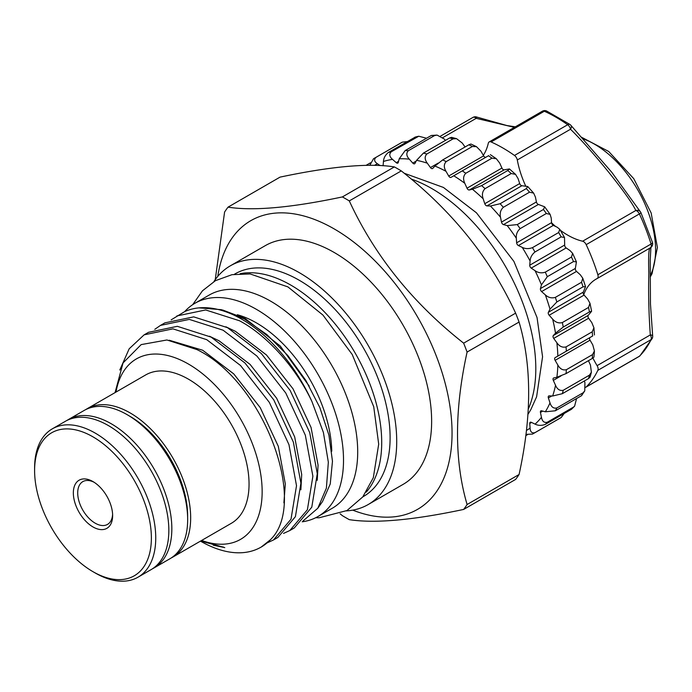 <?xml version="1.0" encoding="UTF-8"?>
<svg xmlns="http://www.w3.org/2000/svg" width="692" height="692" viewBox="0 0 692 692"><rect width="100%" height="100%" fill="white"/><g stroke="black" fill="none" stroke-linecap="round" stroke-linejoin="round"><path stroke-width="1.04" d="M95.167 572.95L92.987 571.687L95.167 572.95A85.661 49.461 -120 0 0 138.002 577.197L151.098 569.628A85.661 49.461 -120 0 0 164.229 500.991A85.661 49.461 -120 0 0 108.272 425.502A85.661 49.461 -120 0 0 65.437 421.264L52.341 428.824A85.661 49.461 -120 0 0 34.6 468.034L34.6 470.56A82.573 47.67 -120 0 0 92.987 571.687A82.573 47.67 -120 0 0 151.375 537.978A82.573 47.67 -120 0 0 92.987 436.851A82.573 47.67 -120 0 0 34.6 470.56M138.002 577.197A85.661 49.461 -120 0 0 151.133 508.551A85.661 49.461 -120 0 0 95.167 433.071A85.661 49.461 -120 0 0 52.341 428.824M92.987 481.589A27.784 16.037 -120 0 0 73.343 492.929A27.784 16.037 -120 0 0 92.987 526.949A27.784 16.037 -120 0 0 112.632 515.609A27.784 16.037 -120 0 0 92.987 481.589L92.987 481.589M94.112 482.272A24.696 14.255 -120 0 0 82.824 481.623A24.696 14.255 -120 0 0 79.035 501.415A24.696 14.255 -120 0 0 95.167 523.169A24.696 14.255 -120 0 0 107.519 524.398A24.696 14.255 -120 0 0 112.597 514.294M66.968 420.442A85.661 49.461 60 0 1 68.439 419.534A85.661 49.461 60 0 1 111.265 423.772A85.661 49.461 60 0 1 167.23 499.261A85.661 49.461 60 0 1 154.1 567.898A85.661 49.461 60 0 1 152.569 568.72M68.439 419.534L84.26 410.391A85.661 49.461 60 0 1 127.094 414.638A85.661 49.461 60 0 1 144.922 428.028A85.661 49.461 60 0 1 184.98 497.418A85.661 49.461 60 0 1 169.921 558.764L154.1 567.898M144.922 428.028L146.297 429.317A81.803 47.229 60 0 1 184.556 495.576L184.98 497.418M652.444 337.757A4.628 3.521 -154.3 0 1 652.227 338.405A4.628 3.521 -154.3 0 1 651.06 339.634A4.628 2.673 -120 0 0 651.319 338.63A4.628 2.673 -120 0 0 650.307 334.937A4.628 1.375 -6.9 0 1 652.66 335.836L650.454 303.779L650.212 260.166L650.904 247.459M650.454 247.762A4.628 4.593 72.3 0 0 652.608 243.108M592.906 358.084A73.317 42.324 -120 0 0 597.101 365.653L650.307 334.937C648.785 313.459 648.3 292.984 648.845 273.504C648.3 256.265 648.785 247.719 650.307 247.848A4.628 2.673 -120 0 0 650.376 247.814A4.628 2.673 -120 0 0 651.319 245.323A4.628 2.673 -120 0 0 651.06 244.025A4.628 1.384 -17.2 0 0 652.487 242.434A4.628 1.384 -17.2 0 0 652.4 242.278M171.4 557.847A85.661 49.461 -120 0 0 172.922 557.034L231.31 523.316A85.661 49.461 -120 0 0 244.44 454.679A85.661 49.461 -120 0 0 188.483 379.19A85.661 49.461 -120 0 0 145.657 374.952L87.261 408.661A85.661 49.461 -120 0 0 85.791 409.577M172.922 557.034A85.661 49.461 -120 0 0 186.053 488.388A85.661 49.461 -120 0 0 130.096 412.908A85.661 49.461 -120 0 0 87.261 408.661M201.666 540.435A104.181 60.152 -120 0 0 261.853 483.855A104.181 60.152 -120 0 0 188.483 364.07A104.181 60.152 -120 0 0 116.005 392.07M200.965 540.841L224.779 547.606L200.637 541.032M200.472 541.127L200.49 541.135A121.161 69.953 -120 0 0 261.066 547.13A121.161 69.953 -120 0 0 270.312 539.838C308.736 503.274 263.643 381.707 196.865 349.555L166.928 339.98L141.159 344.607L123.046 362.937L115.071 392.606M176.867 315.941L205.68 309.955L239.493 320.759C267.337 335.525 296.141 367.824 311.962 401.62A121.161 69.953 -120 0 0 241.966 319.332A121.161 69.953 -120 0 0 199.019 307.862A121.161 69.953 -120 0 0 184.591 311.668L171.149 319.868M160.492 325.396L164.895 322.853L193.708 316.867L227.521 327.671L261.325 353.543L290.147 390.444L309.739 432.664L317.282 473.7L311.781 507.201L294.238 527.987L289.836 530.522L307.386 509.744L312.888 476.243L305.336 435.207L285.744 392.978L256.931 356.077L223.118 330.214L189.314 319.401L160.492 325.396L154.783 329.323M283.53 533.42L289.836 530.522M144.126 334.841L148.52 332.307L177.334 326.321L211.147 337.125L244.959 362.989L273.772 399.889L293.365 442.119L300.908 483.154L295.415 516.656L277.864 537.433L273.47 539.976L291.012 519.19L296.513 485.689L288.971 444.662L269.37 402.433L240.557 365.532L206.744 339.668L172.939 328.856L144.118 334.841L129.188 348.777L119.794 370.03M267.155 542.874L273.47 539.976M311.962 401.62L323.415 432.526L328.337 462.187L326.39 488.128L317.792 508.257L322.507 501.579L330.257 483.933L332.471 461.253L328.942 435.207L319.851 407.614L305.821 380.384L287.76 355.454L266.853 334.539L244.397 318.951L221.405 309.687L199.019 307.862M317.792 508.257L302.949 521.05M237.339 314.73A106.499 61.484 60 0 1 256.473 322.922A106.499 61.484 60 0 1 331.762 451.193M184.669 311.634A123.09 71.068 60 0 1 194.936 303.278L209.122 295.095A123.09 71.068 60 0 1 270.667 301.184A123.09 71.068 60 0 1 351.078 409.655A123.09 71.068 60 0 1 332.212 508.291L318.017 516.483A123.09 71.068 60 0 1 302.231 521.794M194.936 303.278A123.09 71.068 60 0 1 256.473 309.376A123.09 71.068 60 0 1 336.892 417.847A123.09 71.068 60 0 1 318.017 516.483M463.64 509.433L515.626 479.418A195.248 112.727 -120 0 0 519.078 474.504C531.845 416.195 531.845 365.376 519.078 322.048A195.248 112.727 -120 0 0 515.626 313.147C490.42 258.531 452.308 211.121 401.282 170.898A195.248 112.727 -120 0 0 397.831 168.857A195.248 112.727 -120 0 0 394.379 166.91L342.384 196.926A195.248 112.727 60 0 1 345.836 198.872A195.248 112.727 60 0 1 349.296 200.914C374.502 255.521 412.614 302.94 463.64 343.163A195.248 112.727 60 0 1 467.091 352.064C454.324 410.131 454.324 460.95 467.091 504.52A195.248 112.727 60 0 1 463.64 509.433C412.899 520.194 374.779 523.602 349.296 519.649A195.248 112.727 60 0 1 345.836 517.702A195.248 112.727 60 0 1 342.384 515.661L340.118 513.827M217.781 276.385A166.694 96.24 60 0 1 334.184 228.914A166.694 96.24 60 0 1 451.686 422.111A166.694 96.24 60 0 1 352.738 510.134M346.346 510.895A137.829 79.58 -120 0 0 368.17 504.546L403.099 484.383A137.829 79.58 -120 0 0 424.222 373.94A137.829 79.58 -120 0 0 334.184 252.476A137.829 79.58 -120 0 0 265.27 245.651L230.341 265.815A137.829 79.58 -120 0 0 213.932 281.54M368.17 504.546A137.829 79.58 -120 0 0 389.302 394.103A137.829 79.58 -120 0 0 299.255 272.639A137.829 79.58 -120 0 0 230.341 265.815M234.363 274.283L235.012 273.902A128.487 74.182 60 0 1 299.255 280.269A128.487 74.182 60 0 1 383.195 393.497A128.487 74.182 60 0 1 363.499 496.458L362.85 496.83M366.241 492.116A128.487 74.182 -120 0 0 371.05 387.018A128.487 74.182 -120 0 0 290.856 285.121A128.487 74.182 -120 0 0 240.133 273.703M129.11 415.84A81.379 46.987 60 0 1 130.096 416.402A81.379 46.987 60 0 1 187.636 517.201M215.238 279.646L224.589 212.055A195.248 112.727 60 0 1 228.04 207.142C253.246 211.121 291.367 207.712 342.384 196.926M519.078 474.504L467.091 504.52M467.091 352.064L519.078 322.048M515.626 313.147L463.64 343.163M349.296 200.914L401.282 170.898M394.379 166.91C369.173 162.931 331.053 166.331 280.035 177.126L228.04 207.142M222.712 310.025L245.349 318.675L280.269 346.035L309.194 386.075M270.312 539.838L261.282 547.009M383.1 165.743A2.318 1.341 -120 0 0 383.1 165.717L383.437 161.478A152.802 88.221 60 0 1 392.52 159.385L396.239 162.681A2.318 1.341 -120 0 0 397.822 163.104A2.318 1.341 -120 0 0 398.246 162.499L399.241 158.779A152.802 88.221 60 0 1 409.292 159.169L412.778 163.07A2.318 1.341 -120 0 0 414.629 163.762A2.318 1.341 -120 0 0 414.958 163.407L416.584 160.319A152.802 88.221 60 0 1 427.293 163.182L430.45 167.559A2.318 1.341 -120 0 0 432.552 168.563A2.318 1.341 -120 0 0 432.734 168.415L434.939 166.045A152.802 88.221 60 0 1 445.985 171.305L448.71 176.028A2.318 1.341 -120 0 0 451.028 177.36L453.753 175.785A152.802 88.221 60 0 1 464.79 183.276L467.005 188.198A2.318 1.341 -120 0 0 469.288 189.98L472.437 189.253A152.802 88.221 60 0 1 483.146 198.751L484.781 203.716A2.318 1.341 -120 0 0 486.952 205.887L490.446 206.026A152.802 88.221 60 0 1 500.498 217.236L501.492 222.115A2.318 1.341 -120 0 0 503.499 224.606L507.219 225.601A152.802 88.221 60 0 1 516.301 238.186L516.639 242.814A2.318 1.341 -120 0 0 518.412 245.556L522.244 247.381A152.802 88.221 60 0 1 530.089 260.962L529.752 265.2A2.318 1.341 -120 0 0 531.24 268.107L535.08 270.71A152.802 88.221 60 0 1 541.438 284.87L540.443 288.59A2.318 1.341 -120 0 0 541.594 291.574L545.322 294.878A152.802 88.221 60 0 1 550.002 309.186L548.375 312.274A2.318 1.341 -120 0 0 549.171 315.249L552.657 319.142A152.802 88.221 60 0 1 555.529 333.163L553.323 335.534A2.318 1.341 -120 0 0 553.721 338.397L556.878 342.774A152.802 88.221 60 0 1 557.847 356.086L555.122 357.66A2.318 1.341 -120 0 0 555.122 360.333L557.847 365.047A152.802 88.221 60 0 1 556.878 377.244L553.721 377.97A2.318 1.341 -120 0 0 553.505 378.057A2.318 1.341 -120 0 0 553.323 380.375L555.529 385.297A152.802 88.221 60 0 1 552.657 396.006L549.171 395.867A2.318 1.341 -120 0 0 548.704 395.98A2.318 1.341 -120 0 0 548.375 397.926L550.002 402.9A152.802 88.221 60 0 1 545.322 411.792L541.594 410.797A2.318 1.341 -120 0 0 540.867 410.858A2.318 1.341 -120 0 0 540.443 412.441L541.438 417.319A152.802 88.221 60 0 1 535.08 424.135L531.24 422.302A2.318 1.341 -120 0 0 530.228 422.267A2.318 1.341 -120 0 0 529.752 423.495L530.089 428.114A152.802 88.221 60 0 1 526.456 430.45M374.424 165.362A152.802 88.221 60 0 1 377.486 163.805L380.072 165.561M377.486 163.805C374.277 161.677 373.784 159.515 376.007 157.326A158.97 91.785 60 0 0 374.744 158.027A158.97 91.785 60 0 0 373.507 158.771L369.796 165.31M392.52 159.385C389.406 156.669 388.965 154.152 391.214 151.833L418.738 136.229L415.442 136.99L388.316 152.508C385.306 154.999 383.679 157.984 383.437 161.478M409.292 159.169C406.368 155.968 406.048 153.148 408.341 150.718L434.533 135.597L437.084 135.087L431.315 135.468L405.123 150.596L399.241 158.779M427.293 163.182C424.646 159.584 424.499 156.53 426.852 154.005L453.044 138.884L456.556 138.668L451.651 137.353L449.627 137.968L423.435 153.088L416.584 160.319M445.985 171.305C443.693 167.421 443.771 164.186 446.202 161.599L472.394 146.479L476.485 146.669L470.923 144.023L468.865 144.792L442.672 159.921L434.939 166.045M488.673 155.622L453.753 175.785M464.79 183.276C462.931 179.228 463.259 175.889 465.794 173.268L491.986 158.148L496.328 158.719L499.719 163.113L501.925 168.035A2.318 1.341 -120 0 0 504.208 169.817L509.442 168.952L507.807 170.5L481.615 185.62L472.437 189.253M483.146 198.751C481.77 194.651 482.393 191.286 485.04 188.656L511.232 173.536L515.549 174.367L518.074 178.588L519.701 183.553A2.318 1.341 -120 0 0 521.88 185.724L527.719 186.503L526.318 188.587L500.126 203.716L490.446 206.026M500.498 217.236C499.633 213.222 500.584 209.91 503.343 207.297L529.536 192.177L533.644 193.111L535.418 197.073L536.412 201.952A2.318 1.341 -120 0 0 538.419 204.443L544.656 206.813L543.445 209.477L517.253 224.597L507.219 225.601M516.301 238.186C515.99 234.38 517.27 231.189 520.15 228.628L546.343 213.499L550.114 214.373L551.221 218.023L551.559 222.651A2.318 1.341 -120 0 0 553.332 225.393L557.172 227.218L559.767 229.303L558.652 232.529L532.459 247.65C528.8 249.008 525.392 248.921 522.244 247.381M530.089 260.962C530.332 257.476 531.958 254.483 534.959 251.992L561.16 236.872L564.508 237.512L564.672 245.037A2.318 1.341 -120 0 0 566.16 247.944L570 250.547L572.613 253.341L571.48 257.035L545.287 272.155C541.628 273.375 538.229 272.89 535.08 270.71M541.438 284.87L547.32 276.688L573.512 261.559L576.427 261.844L575.363 268.427A2.318 1.341 -120 0 0 576.523 271.411L580.242 274.715L582.785 278.236L581.548 282.258L555.347 297.378C551.714 298.468 548.367 297.629 545.322 294.878M550.002 309.186L556.852 301.954L583.045 286.834L585.544 286.67L583.295 292.111A2.318 1.341 -120 0 0 584.091 295.086L587.586 298.979L589.973 303.269L588.537 307.43L562.345 322.558C558.747 323.527 555.52 322.385 552.657 319.142M555.529 333.163L563.262 327.039L589.454 311.919L591.608 311.262L588.243 315.37A2.318 1.341 -120 0 0 588.641 318.233L591.798 322.61L593.918 327.748L592.24 331.788L566.047 346.908C562.518 347.799 559.465 346.415 556.878 342.774M557.847 356.086L592.767 335.923M555.122 357.66L590.042 337.497A2.318 1.341 -120 0 0 590.042 340.17L592.767 344.884L594.428 350.956L592.551 354.589L566.359 369.71C562.907 370.531 560.07 368.974 557.847 365.047M556.878 377.244L566.047 373.611L592.24 358.491L593.944 357.098L594.428 350.956M588.451 360.679L590.458 365.134L591.392 372.218L589.454 375.142L563.262 390.271C559.906 391.049 557.328 389.388 555.529 385.297M552.657 396.006L562.345 393.687L588.537 378.567L590.086 377.114L591.392 372.218M584.351 380.981L584.93 382.737L584.757 390.868L583.045 392.822L556.852 407.943C553.6 408.721 551.325 407.034 550.002 402.9M545.322 411.792L555.347 410.788L581.548 395.668L584.757 390.868M576.566 398.54L574.594 406.187L573.512 407.095L547.32 422.215C544.189 423.002 542.234 421.376 541.438 417.319M535.08 424.135C538.22 425.667 541.62 425.753 545.287 424.395L571.48 409.275L574.594 406.187M564.179 413.487L561.255 417.458L534.959 432.638C531.958 433.477 530.332 431.972 530.089 428.114M525.972 434.36L532.459 434.092A158.97 91.785 60 0 0 533.722 433.382L532.356 434.143M366.077 165.345L370.48 162.802M376.007 157.326L402.303 142.145L407.199 141.6M527.46 434.688L525.808 435.64M418.738 136.229L425.969 138.089M437.084 135.087L444.212 139.005L445.44 140.381M456.556 138.668L462.221 143.019L465.076 146.981M476.485 146.669L480.905 151.141L483.63 155.864A2.318 1.341 -120 0 0 485.94 157.205M583.745 294.628A73.317 42.324 -120 0 1 596.02 279.161A73.317 42.324 -120 0 1 597.101 278.565A4.628 2.673 -120 0 0 597.17 278.53L650.376 247.814A4.628 4.628 0 0 0 652.487 242.434L640.948 212.703A4.628 0.562 -25 0 1 639.382 213.932L586.185 244.648A146.626 84.658 60 0 1 597.853 274.741L651.06 244.025A146.626 84.658 -120 0 0 639.382 213.932A4.628 2.673 -120 0 0 635.81 210.498C629.858 197.073 592.975 151.159 570.502 129.24A4.628 2.673 -120 0 0 567.682 124.733A146.626 84.658 -120 0 0 544.327 111.248A4.628 2.673 -120 0 0 542.381 111.204A4.628 4.628 0 0 1 546.585 110.988A4.628 2.958 -65.9 0 0 544.327 111.248L491.121 141.964A4.628 2.673 -120 0 0 489.175 141.929A4.628 2.673 -120 0 0 488.31 143.227A73.317 42.324 -120 0 1 483.319 155.319M491.121 141.964A146.626 84.658 60 0 1 514.476 155.449A4.628 2.673 -120 0 1 517.296 159.964L570.502 129.24A4.628 3.019 -39.4 0 0 570.891 125.339A4.628 4.628 0 0 0 569.992 124.499L546.585 110.988M560.338 230.263A73.317 42.324 -120 0 0 582.612 241.214L635.81 210.498A4.628 4.204 -37.8 0 1 640.411 211.821L640.411 211.821A4.628 4.204 -37.8 0 1 640.904 212.66A4.628 0.562 -25 0 1 640.948 212.703A4.628 4.628 0 0 0 640.411 211.821L611.78 172.299L570.891 125.339M652.66 335.836A4.628 4.628 0 0 1 652.227 338.405L640.005 355.774A4.628 3.737 -134.6 0 1 639.382 356.242A146.626 84.658 -120 0 0 651.06 339.634L597.853 370.35A4.628 2.673 -120 0 0 597.101 365.653M638.699 356.639A4.628 2.673 -120 0 0 639.071 356.484A4.628 2.673 -120 0 0 639.382 356.242L586.185 386.958A146.626 84.658 60 0 0 597.853 370.35M514.398 127.363L476.2 118.341A4.628 2.673 -120 0 0 472.939 117.415A4.628 4.628 0 0 1 476.9 117.095L506.855 125.529L515.332 126.826M442.785 137.63L476.2 118.341L476.9 117.095M517.296 159.964A73.317 42.324 -120 0 0 525.626 185.88M551.576 222.833A73.317 42.324 -120 0 0 555.598 226.474M586.185 244.648A4.628 2.673 -120 0 0 582.612 241.214M597.17 278.53A4.628 2.673 -120 0 0 597.853 274.741M585.588 387.33A4.628 2.673 -120 0 0 585.864 387.209A4.628 2.673 -120 0 0 586.185 386.958M650.203 275.892A86.431 49.902 -120 0 0 655.592 250.028A86.431 49.902 -120 0 0 582.275 138.538M528.316 409.058A147.015 84.874 -120 0 0 431.86 188.587A147.015 84.874 -120 0 0 411.221 179.064M224.779 547.606L213.266 545.192M169.237 340.23L202.652 350.221L233.749 373.896L260.261 407.692L278.322 446.375L285.32 483.959L283.893 502.85M209.468 336.226L219.027 340.767L250.115 364.442L276.636 398.246L294.688 436.92L301.695 474.504L300.882 489.78M225.843 326.78L235.392 331.321L266.489 354.996L293.001 388.792L311.063 427.474L318.06 465.059L317.247 480.326M238.437 315.889L245.349 318.675M388.316 152.508A158.97 91.785 60 0 1 391.214 151.833M405.123 150.596A158.97 91.785 60 0 1 408.341 150.718M423.435 153.088A158.97 91.785 60 0 1 426.852 154.005M442.672 159.921A158.97 91.785 60 0 1 446.202 161.599M462.265 170.872A158.97 91.785 60 0 1 465.794 173.268M481.615 185.62A158.97 91.785 60 0 1 485.04 188.656M500.126 203.716A158.97 91.785 60 0 1 503.343 207.297M517.253 224.597A158.97 91.785 60 0 1 520.15 228.628M532.459 247.65A158.97 91.785 60 0 1 534.959 251.992M545.287 272.155A158.97 91.785 60 0 1 547.32 276.688M555.347 297.378A158.97 91.785 60 0 1 556.852 301.954M562.345 322.558A158.97 91.785 60 0 1 563.262 327.039M566.047 346.908A158.97 91.785 60 0 1 566.359 351.164M566.359 369.71A158.97 91.785 60 0 1 566.047 373.611M563.262 390.271A158.97 91.785 60 0 1 562.345 393.687M556.852 407.943A158.97 91.785 60 0 1 555.347 410.788M547.32 422.215A158.97 91.785 60 0 1 545.287 424.395M534.959 432.638A158.97 91.785 60 0 1 533.722 433.382L559.914 418.262A158.97 91.785 60 0 0 561.16 417.518M373.403 158.831L400.936 142.907A158.97 91.785 60 0 1 402.199 142.206M414.508 137.388A158.97 91.785 60 0 1 417.406 136.713M431.315 135.468A158.97 91.785 60 0 1 434.533 135.597M449.627 137.968A158.97 91.785 60 0 1 453.044 138.884M468.865 144.792A158.97 91.785 60 0 1 472.394 146.479M488.457 155.752A158.97 91.785 60 0 1 491.986 158.148M507.807 170.5A158.97 91.785 60 0 1 511.232 173.536M526.318 188.587A158.97 91.785 60 0 1 529.536 192.177M543.445 209.477A158.97 91.785 60 0 1 546.343 213.499M558.652 232.529A158.97 91.785 60 0 1 561.16 236.872M571.48 257.035A158.97 91.785 60 0 1 573.512 261.559M581.548 282.258A158.97 91.785 60 0 1 583.045 286.834M588.537 307.43A158.97 91.785 60 0 1 589.454 311.919M592.24 331.788A158.97 91.785 60 0 1 592.551 336.044M592.551 354.589A158.97 91.785 60 0 1 592.24 358.491M589.454 375.142A158.97 91.785 60 0 1 588.537 378.567M583.045 392.822A158.97 91.785 60 0 1 581.548 395.668M573.512 407.095A158.97 91.785 60 0 1 571.48 409.275M531.551 422.449L529.752 423.495M542.753 411.109L540.443 412.441M551.758 395.971L548.375 397.926M561.004 375.938L553.323 380.375M590.042 340.17L555.122 360.333M588.641 318.233L553.721 338.397M588.243 315.37L553.323 335.534M584.091 295.086L549.171 315.249M583.295 292.111L548.375 312.274M576.523 271.411L541.594 291.574M575.363 268.427L540.443 288.59M566.16 247.944L531.24 268.107M564.672 245.037L529.752 265.2M553.332 225.393L518.412 245.556M551.559 222.651L516.639 242.814M538.419 204.443L503.499 224.606M536.412 201.952L501.492 222.115M521.88 185.724L486.952 205.887M519.701 183.553L484.781 203.716M504.208 169.817L469.288 189.98M501.925 168.035L467.005 188.198M483.63 155.864L448.71 176.028M438.14 163.122L430.45 167.559M416.169 161.115L412.778 163.07M398.557 161.348L396.239 162.681M383.126 165.371L382.546 165.708M514.476 155.449L567.682 124.733A4.628 2.353 -54.7 0 1 569.992 124.499M650.307 247.848L597.239 278.487M580.752 136.834L608.692 151.47L633.742 178.657L651.146 212.946L657.4 247.502L652.054 273.643L650.203 277.085M315.69 517.728L319.064 517.789L346.969 510.549L362.798 496.899L373.317 477.705L378.697 444.169L373.732 406.714L352.219 354.486L322.956 315.085L287.898 286.895L250.097 273.937L231.95 274.689L215.446 280.667L202.453 290.822L192.687 304.679M404.163 173.225L443.434 187.445L476.433 212.79L513.897 261.394L537.044 317.542L542.571 356.743L536.594 396.819L530.825 409.629L527.987 414.326M223.222 546.991L222.504 546.905M261.498 546.888L261.066 547.13M400.936 142.907L402.303 142.145M490.343 154.662L496.328 158.719M509.442 168.952L515.549 174.367M527.719 186.503L533.644 193.111M544.656 206.813L550.114 214.373M559.767 229.303L564.508 237.512M572.613 253.341L576.427 261.844M582.785 278.236L585.544 286.67M589.973 303.269L591.608 311.262M593.918 327.748L594.437 334.954M561.255 417.458L559.914 418.262M585.864 387.209L639.071 356.484A4.628 4.628 0 0 0 640.005 355.774M489.175 141.929L542.381 111.204M440.527 136.125L472.939 117.415"/></g></svg>
